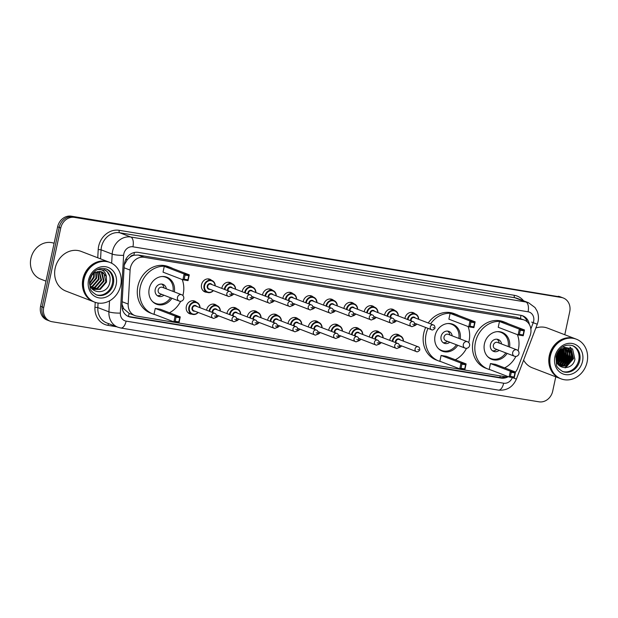 <?xml version="1.0" encoding="UTF-8"?>
<svg xmlns="http://www.w3.org/2000/svg" width="618" height="618" viewBox="0 0 618 618"><rect width="100%" height="100%" fill="white"/><g stroke="black" fill="none" stroke-linecap="round" stroke-linejoin="round"><path stroke-width="0.93" d="M394.091 347.494A6.798 5.925 -69 0 1 393.218 347.239A6.798 5.925 -69 0 1 392.391 346.837M389.703 340.34A6.798 5.925 -69 0 1 389.78 339.923A6.798 5.925 -69 0 1 398.092 334.539A6.798 5.925 -69 0 1 399.861 335.674M373.751 344.141A6.798 5.925 -69 0 1 372.87 343.894A6.798 5.925 -69 0 1 372.051 343.492M369.355 336.995A6.798 5.925 -69 0 1 369.433 336.578A6.798 5.925 -69 0 1 377.745 331.194A6.798 5.925 -69 0 1 379.522 332.329M353.403 340.796A6.798 5.925 -69 0 1 352.523 340.549A6.798 5.925 -69 0 1 351.704 340.147M349.008 333.65A6.798 5.925 -69 0 1 349.085 333.233A6.798 5.925 -69 0 1 357.405 327.849A6.798 5.925 -69 0 1 359.174 328.985M333.056 337.451A6.798 5.925 -69 0 1 332.183 337.204A6.798 5.925 -69 0 1 331.364 336.802M328.668 330.298A6.798 5.925 -69 0 1 328.745 329.888A6.798 5.925 -69 0 1 337.057 324.504A6.798 5.925 -69 0 1 338.834 325.64M312.716 334.106A6.798 5.925 -69 0 1 311.835 333.851A6.798 5.925 -69 0 1 311.016 333.457M308.32 326.953A6.798 5.925 -69 0 1 308.397 326.543A6.798 5.925 -69 0 1 316.71 321.159A6.798 5.925 -69 0 1 318.486 322.295M292.368 330.761A6.798 5.925 -69 0 1 291.495 330.506A6.798 5.925 -69 0 1 290.669 330.105M287.98 323.608A6.798 5.925 -69 0 1 288.058 323.191A6.798 5.925 -69 0 1 296.37 317.814A6.798 5.925 -69 0 1 298.139 318.95M272.028 327.416A6.798 5.925 -69 0 1 271.147 327.161A6.798 5.925 -69 0 1 270.329 326.76M267.633 320.263A6.798 5.925 -69 0 1 267.71 319.846A6.798 5.925 -69 0 1 276.022 314.462A6.798 5.925 -69 0 1 277.799 315.597M251.68 324.064A6.798 5.925 -69 0 1 250.8 323.817A6.798 5.925 -69 0 1 249.981 323.415M247.285 316.918A6.798 5.925 -69 0 1 247.362 316.501A6.798 5.925 -69 0 1 255.682 311.117A6.798 5.925 -69 0 1 257.451 312.252M231.333 320.719A6.798 5.925 -69 0 1 230.46 320.472A6.798 5.925 -69 0 1 229.641 320.07M226.945 313.573A6.798 5.925 -69 0 1 227.022 313.156A6.798 5.925 -69 0 1 235.334 307.772A6.798 5.925 -69 0 1 237.111 308.907M210.993 317.374A6.798 5.925 -69 0 1 210.112 317.127A6.798 5.925 -69 0 1 209.293 316.725M206.597 310.228A6.798 5.925 -69 0 1 206.675 309.811A6.798 5.925 -69 0 1 214.994 304.427A6.798 5.925 -69 0 1 216.763 305.562M191.85 314.122A6.798 5.925 -69 0 1 189.772 313.782A6.798 5.925 -69 0 1 186.335 306.466A6.798 5.925 -69 0 1 194.647 301.082A6.798 5.925 -69 0 1 196.416 302.217M388.961 322.302A6.798 5.925 -69 0 1 388.081 322.048A6.798 5.925 -69 0 1 387.262 321.646M384.566 315.149A6.798 5.925 -69 0 1 384.643 314.732A6.798 5.925 -69 0 1 392.963 309.348A6.798 5.925 -69 0 1 394.732 310.483M368.614 318.95A6.798 5.925 -69 0 1 367.741 318.703A6.798 5.925 -69 0 1 366.922 318.301M364.226 311.804A6.798 5.925 -69 0 1 364.303 311.387A6.798 5.925 -69 0 1 372.615 306.003A6.798 5.925 -69 0 1 374.392 307.138M348.274 315.605A6.798 5.925 -69 0 1 347.393 315.358A6.798 5.925 -69 0 1 346.574 314.956M343.878 308.459A6.798 5.925 -69 0 1 343.956 308.042A6.798 5.925 -69 0 1 352.275 302.658A6.798 5.925 -69 0 1 354.044 303.793M327.926 312.26A6.798 5.925 -69 0 1 327.053 312.013A6.798 5.925 -69 0 1 326.234 311.611M323.538 305.107A6.798 5.925 -69 0 1 323.616 304.697A6.798 5.925 -69 0 1 331.928 299.313A6.798 5.925 -69 0 1 333.697 300.448M409.309 325.647A6.798 5.925 -69 0 1 408.428 325.392A6.798 5.925 -69 0 1 407.61 324.991M404.914 318.494A6.798 5.925 -69 0 1 404.991 318.077A6.798 5.925 -69 0 1 413.303 312.7A6.798 5.925 -69 0 1 415.08 313.836M307.586 308.915A6.798 5.925 -69 0 1 306.706 308.668A6.798 5.925 -69 0 1 305.887 308.266M303.191 301.762A6.798 5.925 -69 0 1 303.268 301.352A6.798 5.925 -69 0 1 311.58 295.968A6.798 5.925 -69 0 1 313.357 297.103M287.239 305.57A6.798 5.925 -69 0 1 286.358 305.315A6.798 5.925 -69 0 1 285.539 304.913M282.851 298.417A6.798 5.925 -69 0 1 282.928 298A6.798 5.925 -69 0 1 291.24 292.623A6.798 5.925 -69 0 1 293.009 293.759M266.899 302.225A6.798 5.925 -69 0 1 266.018 301.97A6.798 5.925 -69 0 1 265.199 301.569M262.503 295.072A6.798 5.925 -69 0 1 262.58 294.655A6.798 5.925 -69 0 1 270.893 289.27A6.798 5.925 -69 0 1 272.669 290.414M246.551 298.88A6.798 5.925 -69 0 1 245.67 298.625A6.798 5.925 -69 0 1 244.852 298.224M242.156 291.727A6.798 5.925 -69 0 1 242.233 291.31A6.798 5.925 -69 0 1 250.553 285.925A6.798 5.925 -69 0 1 252.322 287.061M226.203 295.528A6.798 5.925 -69 0 1 225.331 295.28A6.798 5.925 -69 0 1 224.512 294.879M221.816 288.382A6.798 5.925 -69 0 1 221.893 287.965A6.798 5.925 -69 0 1 230.205 282.58A6.798 5.925 -69 0 1 231.974 283.716M207.061 292.275A6.798 5.925 -69 0 1 204.983 291.935A6.798 5.925 -69 0 1 201.545 284.62A6.798 5.925 -69 0 1 209.857 279.236A6.798 5.925 -69 0 1 211.634 280.371M515.451 372.129A12.754 11.109 111 0 0 517.753 368.135L530.035 335.86A12.754 11.109 111 0 0 530.661 333.735A12.754 11.109 111 0 0 524.218 320.016A12.754 11.109 111 0 0 522.31 319.498L144.071 257.289A12.754 11.109 111 0 0 130.097 270.081L128.181 304.064A12.754 11.109 111 0 0 134.917 315.589A12.754 11.109 111 0 0 136.825 316.107L504.697 376.617A12.754 11.109 111 0 0 508.073 376.594M129.981 257.165A12.754 11.109 -69 0 1 134.098 255.226L133.905 255.195A4.249 3.7 111 0 0 129.981 257.165L127.424 259.49L124.241 264.975M122.016 304.326L123.739 308.745L129.069 313.341L134.917 315.589M524.218 320.016L516.447 317.25L138.216 255.041L134.098 255.226M529.363 324.489A12.754 11.109 111 0 0 522.758 315.837A12.754 11.109 111 0 0 520.85 315.319L138.2 252.383A12.754 11.109 111 0 0 124.226 265.176L121.97 305.099A12.754 11.109 111 0 0 128.714 316.632A12.754 11.109 111 0 0 130.622 317.15L501.098 378.085A12.754 11.109 111 0 0 508.266 376.671M521.971 315.574A12.754 11.109 -69 0 1 527.339 321.963M555.775 376.81L552.685 391.202A12.754 11.109 -69 0 1 539.004 401.816L52.059 321.723A12.754 11.109 -69 0 1 50.151 321.205A12.754 11.109 -69 0 1 43.708 307.494L60.749 227.996A12.754 11.109 -69 0 1 74.43 217.381L561.376 297.474A12.754 11.109 -69 0 1 563.284 297.992A12.754 11.109 -69 0 1 569.726 311.704L564.79 334.74M50.151 321.205L47.038 320.008A12.754 11.109 -69 0 1 40.587 306.296L57.636 226.798A12.754 11.109 -69 0 1 71.309 216.184L559.815 296.872A12.754 11.109 -69 0 1 561.723 297.389A12.754 11.109 -69 0 0 559.815 296.872L72.87 216.787L561.376 297.474M57.636 226.798L59.189 227.393A12.754 11.109 -69 0 1 72.87 216.787A12.754 11.109 -69 0 0 59.189 227.393L42.148 306.891L59.189 227.393L60.749 227.996M48.59 320.611A12.754 11.109 -69 0 1 42.148 306.891A12.754 11.109 -69 0 0 48.59 320.611M505.439 376.71A12.754 11.109 -69 0 1 499.537 377.482L129.062 316.547A12.754 11.109 -69 0 1 127.941 316.3M558.263 296.277A12.754 11.109 -69 0 1 560.171 296.794L563.284 297.992M560.147 378.486A21.251 18.517 -69 0 1 560.047 378.455A21.251 18.517 -69 0 1 549.309 355.589A21.251 18.517 -69 0 1 575.288 338.772A21.251 18.517 -69 0 1 575.381 338.811M535.821 328.027A21.251 18.517 -69 0 1 547.525 328.112L575.288 338.772M561.121 378.865L560.24 378.525A21.251 18.517 -69 0 1 549.502 355.667A21.251 18.517 -69 0 1 575.482 338.849L576.355 339.182A21.251 18.517 -69 0 1 587.1 362.04A21.251 18.517 -69 0 1 561.121 378.865A21.251 18.517 -69 0 1 550.375 356.007A21.251 18.517 -69 0 1 576.355 339.182M572.245 345.539A13.859 12.074 -69 0 1 578.765 360.248A13.859 12.074 -69 0 1 562.318 371.395M567.988 348.444L570.082 349.858L572.168 358.517L565.957 365.817L560.124 366.003M559.352 349.958L566.853 348.166L570.568 350.043L572.654 358.703L566.443 366.003L560.364 366.103L558.803 365.292M566.969 348.189L568.135 349.108L570.221 357.768L564.01 365.068L559.19 365.532M567.224 348.235L568.622 349.294L570.708 357.961L564.497 365.253L559.414 365.663M565.872 348.073L568.274 357.026L562.063 364.319L558.487 364.937M566.158 348.089L568.761 357.212L562.55 364.512L558.626 365.107M564.713 348.119L566.327 356.277L560.117 363.569L557.876 364.141M565.014 348.096L566.814 356.462L560.603 363.763L558.031 364.365M557.583 363.036L563.57 354.778L563.477 348.367L564.381 355.528L558.162 362.828L557.289 363.121M563.794 348.289L564.867 355.713L558.649 363.013L557.428 363.399M562.141 348.869L562.434 354.778L556.764 361.839M562.488 348.714L562.921 354.964L556.888 362.187M560.65 349.749L560.48 354.029L556.37 360.17M561.036 349.487L560.966 354.214L556.447 360.634M558.827 351.457L558.533 353.28L556.3 357.667M559.336 350.893L559.02 353.473L556.262 358.432M566.853 348.166A9.61 8.374 -69 0 0 556.54 356.161C553.18 369.201 572.368 372.09 574.925 359.321L572.562 348.931L563.029 347.03M557.73 353.04A21.251 18.517 -69 0 1 556.555 356.099M560.047 378.455L532.291 367.795A21.251 18.517 -69 0 1 523.608 360.139M569.873 347.084L570.638 347.749L573.303 358.517L564.968 367.857M571.264 351.348L571.356 357.768L565.37 366.026M569.317 350.599L569.41 357.019L563.423 365.284M567.363 349.85L567.463 356.277L561.476 364.535M565.416 349.108L565.516 355.528L559.529 363.786M561.839 349.015L561.615 354.029L556.679 361.584M560.039 350.228L559.669 353.28L556.293 359.46M557.382 353.705L556.841 355.056M570.175 347.223L570.885 347.841L573.55 358.61L565.578 367.818M571.689 352.167L571.604 357.861L566.327 365.663M569.742 351.418L569.657 357.119L564.381 364.914M567.795 350.669L567.703 356.37L562.434 364.164M565.849 349.919L565.756 355.62L560.48 363.415M563.902 349.17L563.809 354.871L558.533 362.666M562.048 348.915L561.862 354.122L556.748 361.8M560.279 350.027L559.916 353.372L556.316 359.769M557.961 352.654L555.976 357.088M490.344 369.788A24.867 21.661 -69 0 1 488.004 369.054A24.867 21.661 -69 0 1 475.435 342.31A24.867 21.661 -69 0 1 505.833 322.627A24.867 21.661 -69 0 1 508.058 323.654M517.42 334.655A24.867 21.661 -69 0 1 518.402 349.379A24.867 21.661 -69 0 1 518.085 350.684M488.004 369.054L485.663 368.158A24.867 21.661 -69 0 1 473.094 341.414A24.867 21.661 -69 0 1 503.492 321.731L505.833 322.627M507.123 353.403A14.453 12.592 -69 0 1 491.735 359.336A14.453 12.592 -69 0 1 484.435 343.786A14.453 12.592 -69 0 1 502.102 332.353A14.453 12.592 -69 0 1 509.564 347.053M499.475 321.491L498.232 327.285L518.108 334.917L519.344 329.116L499.475 321.491L504.62 322.333L524.489 329.966L523.245 335.759L518.108 334.917L519.406 334.361L523.075 334.964L523.964 330.823L520.294 330.221L519.406 334.361M515.891 356.416A24.867 21.661 -69 0 1 504.659 367.88M490.46 363.554L489.217 369.355L509.085 376.98L510.329 371.186L490.46 363.554L495.597 364.404L515.466 372.028L514.23 377.83L509.085 376.98L510.391 376.424L514.06 377.026L514.948 372.886L511.271 372.283L510.391 376.424M520.294 330.221L519.344 329.116L524.489 329.966L523.964 330.823M511.271 372.283L510.329 371.186L515.466 372.028L514.948 372.886M514.23 377.83L514.06 377.026M523.245 335.759L523.075 334.964M497.088 331.657A14.029 12.221 -69 0 1 500.974 332.376A14.029 12.221 -69 0 1 508.228 346.543M501.553 343.979A6.373 5.554 111 0 0 498.232 339.514A6.373 5.554 111 0 0 490.437 344.566A6.373 5.554 111 0 0 493.658 351.418A6.373 5.554 111 0 0 499.112 350.329M505.794 352.893A14.029 12.221 -69 0 1 490.916 358.564A14.029 12.221 -69 0 1 487.556 356.493M516.841 349.85A3.399 2.966 111 0 0 516.331 349.711A3.399 2.966 111 0 0 512.677 352.538A3.399 2.966 111 0 0 514.4 356.2A3.399 3.399 0 0 0 518.904 353.913A3.399 3.399 0 0 0 516.841 349.85L497.552 342.442A3.399 2.966 111 0 0 493.396 345.138A3.399 2.966 111 0 0 495.111 348.791L514.4 356.2A3.399 2.966 111 0 0 514.91 356.339M499.213 343.083A6.373 5.554 111 0 0 497.003 339.22M492.546 350.815A6.373 5.554 111 0 0 496.772 349.433M45.979 281.159L40.564 279.073A19.127 16.663 -69 0 1 30.9 258.502A19.127 16.663 -69 0 1 54.098 243.291M93.766 301.785A21.251 18.517 -69 0 1 93.666 301.746A21.251 18.517 -69 0 1 82.928 278.888A21.251 18.517 -69 0 1 108.907 262.063A21.251 18.517 -69 0 1 109 262.102M93.666 301.746L65.91 291.086A21.251 18.517 -69 0 1 55.164 268.227A21.251 18.517 -69 0 1 81.151 251.402L108.907 262.063M94.739 302.156L93.859 301.823A21.251 18.517 -69 0 1 83.121 278.957A21.251 18.517 -69 0 1 109.1 262.14L109.981 262.48A21.251 18.517 -69 0 1 120.719 285.338A21.251 18.517 -69 0 1 94.739 302.156A21.251 18.517 -69 0 1 83.994 279.297A21.251 18.517 -69 0 1 109.981 262.48M105.871 268.83A13.859 12.074 -69 0 1 112.383 283.538A13.859 12.074 -69 0 1 95.937 294.686M101.738 271.789L103.894 273.226L105.894 281.854L99.598 289.116L93.774 289.301M96.964 269.749C102.124 268.807 105.253 271.032 106.358 276.416L106.512 282.094L100.216 289.355L94.075 289.433L91.418 288.042M94.075 289.433L90.908 287.239M100.417 271.456L101.422 272.275L103.422 280.904L97.119 288.166L92.592 288.676M92.26 288.614L91.727 288.49M100.757 271.511L102.04 272.507L104.04 281.144L97.737 288.405L92.878 288.853M92.553 288.776L91.773 288.544M98.988 271.364L100.95 279.954L94.647 287.216L91.503 287.834M99.359 271.364L101.568 280.193L95.265 287.455L91.765 288.065M97.459 271.572L98.478 279.004L92.175 286.265L90.645 286.713M97.853 271.487L99.096 279.243L92.793 286.505L90.807 287.03M95.759 272.159L95.999 278.054L90.066 285.168M96.199 271.966L96.617 278.293L90.197 285.601M93.805 273.341L93.527 277.103L89.672 282.967M94.33 272.963L94.145 277.343L89.741 283.608M91.897 275.288L89.795 280.255M106.358 276.416L101.908 271.85L95.126 272.492C92.491 273.967 90.769 276.292 89.95 279.475C86.358 293.419 106.891 296.493 109.703 282.889C110.946 277.196 109.479 272.924 105.292 270.089L97.814 269.456M104.148 269.587L107.076 271.503L109.78 276.161M440.989 361.669A24.867 21.661 -69 0 1 438.649 360.935A24.867 21.661 -69 0 1 426.08 334.191A24.867 21.661 -69 0 1 428.011 328.359M430.568 323.878A24.867 21.661 -69 0 1 456.478 314.508A24.867 21.661 -69 0 1 458.703 315.535M468.065 326.536A24.867 21.661 -69 0 1 469.047 341.26A24.867 21.661 -69 0 1 468.73 342.565M438.649 360.935L436.308 360.039A24.867 21.661 -69 0 1 423.739 333.295A24.867 21.661 -69 0 1 425.671 327.463M428.228 322.982A24.867 21.661 -69 0 1 454.137 313.612L456.478 314.508M457.768 345.284A14.453 12.592 -69 0 1 442.38 351.217A14.453 12.592 -69 0 1 435.08 335.674A14.453 12.592 -69 0 1 452.747 324.234A14.453 12.592 -69 0 1 460.209 338.934M450.12 313.372L448.877 319.166L468.745 326.798L469.989 320.997L450.12 313.372L455.265 314.214L475.134 321.847L473.89 327.64L468.745 326.798L470.051 326.242L473.72 326.845L474.609 322.704L470.939 322.102L470.051 326.242M466.528 348.297A24.867 21.661 -69 0 1 455.304 359.761M441.105 355.435L439.861 361.236L459.73 368.861L460.974 363.067L441.105 355.435L446.242 356.285L466.111 363.917L464.875 369.711L459.73 368.861L461.036 368.305L464.705 368.907L465.593 364.767L461.916 364.164L461.036 368.305M470.939 322.102L469.989 320.997L475.134 321.847L474.609 322.704M461.916 364.164L460.974 363.067L466.111 363.917L465.593 364.767M464.875 369.711L464.705 368.907M473.89 327.64L473.72 326.845M447.733 323.546A14.029 12.221 -69 0 1 451.619 324.257A14.029 12.221 -69 0 1 458.873 338.425M452.191 335.86A6.373 5.554 111 0 0 448.877 331.402A6.373 5.554 111 0 0 441.082 336.447A6.373 5.554 111 0 0 444.303 343.307A6.373 5.554 111 0 0 449.757 342.21M456.439 344.774A14.029 12.221 -69 0 1 441.561 350.445A14.029 12.221 -69 0 1 438.193 348.374M467.478 341.731A3.399 2.966 111 0 0 466.976 341.592A3.399 2.966 111 0 0 463.322 344.427A3.399 2.966 111 0 0 465.045 348.081A3.399 3.399 0 0 0 469.541 345.794A3.399 3.399 0 0 0 467.478 341.731L448.197 334.323A3.399 2.966 111 0 0 444.041 337.019A3.399 2.966 111 0 0 445.756 340.672L465.045 348.081A3.399 2.966 111 0 0 465.555 348.22M449.858 334.964A6.373 5.554 111 0 0 447.648 331.101M443.191 342.704A6.373 5.554 111 0 0 447.417 341.314M155.133 314.655A24.867 21.661 -69 0 1 152.793 313.921A24.867 21.661 -69 0 1 140.232 287.177A24.867 21.661 -69 0 1 170.63 267.494A24.867 21.661 -69 0 1 172.855 268.521M182.217 279.521A24.867 21.661 -69 0 1 183.191 294.245A24.867 21.661 -69 0 1 182.882 295.551M152.793 313.921L150.46 313.025A24.867 21.661 -69 0 1 137.891 286.281A24.867 21.661 -69 0 1 168.289 266.597L170.63 267.494M171.92 298.27A14.453 12.592 -69 0 1 156.532 304.203A14.453 12.592 -69 0 1 149.224 288.66A14.453 12.592 -69 0 1 166.891 277.219A14.453 12.592 -69 0 1 174.353 291.92M164.272 266.358L163.028 272.152L182.897 279.784L184.141 273.983L164.272 266.358L169.409 267.2L189.278 274.832L188.042 280.626L182.897 279.784L184.203 279.228L187.872 279.83L188.76 275.69L185.083 275.087L184.203 279.228M180.68 301.283A24.867 21.661 -69 0 1 169.456 312.747M155.249 308.421L154.013 314.222L173.882 321.847L175.126 316.053L155.249 308.421L160.394 309.27L180.263 316.903L179.019 322.696L173.882 321.847L175.18 321.29L178.857 321.893L179.738 317.752L176.068 317.15L175.18 321.29M185.083 275.087L184.141 273.983L189.278 274.832L188.76 275.69M176.068 317.15L175.126 316.053L180.263 316.903L179.738 317.752M179.019 322.696L178.857 321.893M188.042 280.626L187.872 279.83M161.885 276.532A14.029 12.221 -69 0 1 165.763 277.243A14.029 12.221 -69 0 1 173.025 291.41M166.342 288.845A6.373 5.554 111 0 0 163.021 284.38A6.373 5.554 111 0 0 155.226 289.433A6.373 5.554 111 0 0 158.455 296.285A6.373 5.554 111 0 0 163.901 295.195M170.583 297.76A14.029 12.221 -69 0 1 155.705 303.43A14.029 12.221 -69 0 1 152.345 301.36M181.63 294.716A3.399 2.966 111 0 0 181.12 294.577A3.399 2.966 111 0 0 177.474 297.412A3.399 2.966 111 0 0 179.189 301.066A3.399 3.399 0 0 0 183.693 298.78A3.399 3.399 0 0 0 181.63 294.716L162.349 287.308A3.399 2.966 111 0 0 158.193 290.004A3.399 2.966 111 0 0 159.907 293.658L179.189 301.066A3.399 2.966 111 0 0 179.699 301.205M164.002 287.949A6.373 5.554 111 0 0 161.792 284.087M157.343 295.69A6.373 5.554 111 0 0 161.568 294.299M125.771 259.467A12.754 2.163 3.2 0 0 127.424 259.49M520.472 318.579A12.754 6.165 -80.7 0 0 520.935 315.334M499.761 377.521A12.754 6.165 -80.7 0 0 500.325 375.891M128.266 316.385A12.754 6.165 -80.7 0 0 129.193 313.396M122.248 308.714A12.754 2.163 3.2 0 0 123.739 308.745M133.905 255.195A12.754 6.165 -80.7 0 0 134.338 252.499M516.447 317.25L522.31 319.498M122.163 301.746L128.181 304.064M124.079 267.772L130.097 270.081M138.216 255.041L144.071 257.289M530.854 328.923L533.218 322.696A8.497 7.408 111 0 0 533.643 321.283A8.497 7.408 111 0 0 528.073 311.789L132.932 246.798A8.497 7.408 111 0 0 123.816 253.874A8.497 7.408 111 0 0 123.615 255.334L120.348 313.087A8.497 7.408 111 0 0 126.118 321.121L503.647 383.214A8.497 7.408 111 0 0 512.345 377.559L512.361 377.521M111.665 263.237L112.182 254.083A17.003 14.817 -69 0 1 112.576 251.171A17.003 14.817 -69 0 1 130.815 237.026L525.949 302.017A17.003 14.817 -69 0 1 528.498 302.704L517.39 298.44A17.003 14.817 111 0 0 514.848 297.752L119.707 232.762A17.003 14.817 111 0 0 101.468 246.906A17.003 14.817 111 0 0 101.074 249.819L100.564 258.865M97.752 257.783L98.216 249.51A19.127 16.663 -69 0 1 119.181 230.313L514.315 295.304A2.124 1.027 -80.7 0 0 514.848 297.752L525.949 302.017A8.497 4.11 99.3 0 1 528.073 311.789M98.216 249.51L101.074 249.819L112.182 254.083A8.497 1.445 3.2 0 0 123.615 255.334M514.315 295.304A19.127 16.663 -69 0 1 523.546 300.804M116.817 326.806L107.926 325.338A19.127 16.663 -69 0 1 94.948 307.27L95.234 302.341M74.43 217.381L71.309 216.184M43.708 307.494L40.587 306.296M132.932 246.798A8.497 4.11 99.3 0 0 130.815 237.026L119.707 232.762A2.124 1.027 -80.7 0 1 119.181 230.313M120.348 313.087A8.497 1.445 3.2 0 1 108.915 311.843L97.814 307.579A17.003 14.817 111 0 0 106.798 322.951L117.899 327.216A17.003 14.817 -69 0 1 108.915 311.843L109.533 300.858M98.069 303.044L97.814 307.579L94.948 307.27M108.807 323.724A2.124 1.027 -80.7 0 0 107.926 325.338M126.118 321.121A8.497 4.11 99.3 0 1 120.842 328.019L498.371 390.105C506.799 390.792 512.809 387.115 516.393 379.089L537.274 324.226L533.218 322.696M503.647 383.214A8.497 4.11 99.3 0 1 498.371 390.105M512.345 377.559L516.393 379.089M531.665 322.102L534.091 323.021M499.537 377.482L501.098 378.085M129.062 316.547L130.622 317.15M572.731 345.709A13.859 12.074 -69 0 1 579.738 360.618A13.859 12.074 -69 0 1 562.797 371.588C558.633 368.954 556.548 366.744 556.517 364.952L556.03 356.825C556.849 353.257 558.579 350.329 561.237 348.058C564.265 345.277 568.096 344.489 572.731 345.709M554.925 356.756A15.983 13.928 -69 0 1 572.075 343.454A15.983 13.928 -69 0 1 582.55 361.298A15.983 13.928 -69 0 1 565.4 374.593A15.983 13.928 -69 0 1 554.925 356.756M106.35 269.008A13.859 12.074 -69 0 1 113.357 283.909A13.859 12.074 -69 0 1 96.416 294.879C92.26 292.244 90.166 290.035 90.143 288.251L89.649 280.116C90.467 276.547 92.198 273.627 94.855 271.348C97.883 268.567 101.715 267.787 106.35 269.008M88.544 280.047A15.983 13.928 -69 0 1 105.693 266.744A15.983 13.928 -69 0 1 116.169 284.589A15.983 13.928 -69 0 1 99.019 297.891A15.983 13.928 -69 0 1 88.544 280.047M416.849 324.071A6.373 5.554 -69 0 1 413.651 326.01M407.416 319.452A6.373 5.554 -69 0 1 407.501 318.965A6.373 5.554 -69 0 1 415.296 313.913A6.373 5.554 -69 0 1 418.68 319.313M418.494 319.243A5.948 5.183 111 0 0 413.759 314.083A5.948 5.183 111 0 0 408.065 319.097A5.948 5.183 111 0 0 407.965 319.668M414.06 325.609A5.948 5.183 111 0 0 416.663 324.002M410.591 320.672A2.974 2.596 -69 0 1 415.366 318.038M433.403 324.968C434.415 325.215 434.925 326.173 434.933 327.857C435.651 327.903 432.662 330.877 431.573 329.734A2.549 2.225 -69 0 1 433.403 324.968L414.315 317.637A2.549 2.225 111 0 0 411.217 320.912M433.094 327.664L433.828 327.787L433.094 327.664M396.501 320.727A6.373 5.554 -69 0 1 393.311 322.666M387.069 316.107A6.373 5.554 -69 0 1 387.154 315.613A6.373 5.554 -69 0 1 394.948 310.568A6.373 5.554 -69 0 1 398.332 315.968M398.146 315.898A5.948 5.183 111 0 0 393.411 310.738A5.948 5.183 111 0 0 387.718 315.752A5.948 5.183 111 0 0 387.625 316.323M393.72 322.264A5.948 5.183 111 0 0 396.316 320.657M390.252 317.328A2.974 2.596 -69 0 1 395.018 314.693M413.056 321.623C414.068 321.87 414.578 322.828 414.593 324.512C415.304 324.558 412.314 327.532 411.233 326.381A2.549 2.225 -69 0 1 413.056 321.623L393.967 314.292A2.549 2.225 111 0 0 390.87 317.567M412.754 324.319L413.488 324.435L412.754 324.319M376.161 317.382A6.373 5.554 -69 0 1 372.963 319.321M366.721 312.762A6.373 5.554 -69 0 1 366.814 312.268A6.373 5.554 -69 0 1 374.608 307.223A6.373 5.554 -69 0 1 377.984 312.623M377.807 312.546A5.948 5.183 111 0 0 373.071 307.393A5.948 5.183 111 0 0 367.378 312.407A5.948 5.183 111 0 0 367.277 312.978M373.372 318.919A5.948 5.183 111 0 0 375.976 317.312M369.904 313.983A2.974 2.596 -69 0 1 374.678 311.348M392.716 318.278C393.72 318.517 394.23 319.483 394.245 321.167C394.964 321.213 391.974 324.187 390.885 323.036A2.549 2.225 -69 0 1 392.716 318.278L373.627 310.947A2.549 2.225 111 0 0 370.53 314.222M392.407 320.974L393.141 321.09L392.407 320.974M355.813 314.037A6.373 5.554 -69 0 1 352.615 315.976L355.86 314.052M346.381 309.417A6.373 5.554 -69 0 1 346.466 308.923A6.373 5.554 -69 0 1 354.261 303.878A6.373 5.554 -69 0 1 357.644 309.278M357.459 309.201A5.948 5.183 111 0 0 352.724 304.048A5.948 5.183 111 0 0 347.03 309.062A5.948 5.183 111 0 0 346.93 309.626M353.025 315.574A5.948 5.183 111 0 0 355.628 313.967M349.564 310.638A2.974 2.596 -69 0 1 354.33 308.003M372.368 314.933C373.38 315.172 373.89 316.138 373.898 317.814C374.616 317.861 371.627 320.842 370.545 319.691A2.549 2.225 -69 0 1 372.368 314.933L353.28 307.602A2.549 2.225 111 0 0 350.182 310.877M372.059 317.621L372.801 317.745L372.059 317.621M335.474 310.692A6.373 5.554 -69 0 1 332.275 312.631M326.034 306.072A6.373 5.554 -69 0 1 326.126 305.578A6.373 5.554 -69 0 1 333.921 300.533A6.373 5.554 -69 0 1 337.297 305.925M337.111 305.856A5.948 5.183 111 0 0 332.376 300.703A5.948 5.183 111 0 0 326.683 305.717A5.948 5.183 111 0 0 326.59 306.281M332.685 312.229A5.948 5.183 111 0 0 335.288 310.622M329.216 307.293A2.974 2.596 -69 0 1 333.99 304.659M352.028 311.588C353.032 311.827 353.542 312.793 353.558 314.469C354.269 314.516 351.279 317.498 350.197 316.346A2.549 2.225 -69 0 1 352.028 311.588L332.932 304.249A2.549 2.225 111 0 0 329.842 307.532M351.719 314.276L352.453 314.4L351.719 314.276M315.126 307.347A6.373 5.554 -69 0 1 311.928 309.278M305.694 302.727A6.373 5.554 -69 0 1 305.779 302.233A6.373 5.554 -69 0 1 313.573 297.188A6.373 5.554 -69 0 1 316.957 302.581M316.771 302.511A5.948 5.183 111 0 0 312.036 297.358A5.948 5.183 111 0 0 306.343 302.364A5.948 5.183 111 0 0 306.242 302.936M312.337 308.884A5.948 5.183 111 0 0 314.941 307.27M308.869 303.948A2.974 2.596 -69 0 1 313.643 301.314M331.681 308.235C332.693 308.482 333.202 309.44 333.21 311.124C333.929 311.171 330.939 314.145 329.85 313.002A2.549 2.225 -69 0 1 331.681 308.235L312.592 300.904A2.549 2.225 111 0 0 309.494 304.187M331.372 310.931L332.105 311.055L331.372 310.931M294.778 303.994A6.373 5.554 -69 0 1 291.588 305.933M285.346 299.375A6.373 5.554 -69 0 1 285.431 298.888A6.373 5.554 -69 0 1 293.226 293.836A6.373 5.554 -69 0 1 296.609 299.236M296.424 299.166A5.948 5.183 111 0 0 291.688 294.006A5.948 5.183 111 0 0 285.995 299.019A5.948 5.183 111 0 0 285.902 299.591M291.997 305.539A5.948 5.183 111 0 0 294.593 303.925M288.529 300.603A2.974 2.596 -69 0 1 293.295 297.961M311.333 304.89C312.345 305.137 312.855 306.095 312.87 307.779C313.581 307.826 310.591 310.8 309.51 309.657A2.549 2.225 -69 0 1 311.333 304.89L292.244 297.559A2.549 2.225 111 0 0 289.147 300.835M311.032 307.586L311.766 307.71L311.032 307.586M274.438 300.649A6.373 5.554 -69 0 1 271.24 302.588M264.998 296.03A6.373 5.554 -69 0 1 265.091 295.543A6.373 5.554 -69 0 1 272.886 290.491A6.373 5.554 -69 0 1 276.269 295.891M276.084 295.821A5.948 5.183 111 0 0 271.348 290.661A5.948 5.183 111 0 0 265.655 295.674A5.948 5.183 111 0 0 265.555 296.246M271.65 302.187A5.948 5.183 111 0 0 274.253 300.58M268.181 297.25A2.974 2.596 -69 0 1 272.955 294.616M290.993 301.545C291.997 301.793 292.507 302.75 292.523 304.435C293.241 304.481 290.251 307.455 289.162 306.304A2.549 2.225 -69 0 1 290.993 301.545L271.905 294.214A2.549 2.225 111 0 0 268.807 297.49M290.684 304.241L291.418 304.365L290.684 304.241M254.091 297.304A6.373 5.554 -69 0 1 250.893 299.243M244.658 292.685A6.373 5.554 -69 0 1 244.743 292.19A6.373 5.554 -69 0 1 252.538 287.146A6.373 5.554 -69 0 1 255.922 292.546M255.736 292.476A5.948 5.183 111 0 0 251.001 287.316A5.948 5.183 111 0 0 245.307 292.329A5.948 5.183 111 0 0 245.215 292.901M251.302 298.842A5.948 5.183 111 0 0 253.905 297.235M247.841 293.905A2.974 2.596 -69 0 1 252.607 291.271M270.645 298.2C271.657 298.44 272.167 299.406 272.183 301.09C272.893 301.136 269.904 304.11 268.822 302.959A2.549 2.225 -69 0 1 270.645 298.2L251.557 290.869A2.549 2.225 111 0 0 248.459 294.145M270.336 300.896L271.078 301.012L270.336 300.896M233.751 293.959A6.373 5.554 -69 0 1 230.553 295.898M224.311 289.34A6.373 5.554 -69 0 1 224.404 288.845A6.373 5.554 -69 0 1 232.198 283.801A6.373 5.554 -69 0 1 235.574 289.201M235.388 289.124A5.948 5.183 111 0 0 230.661 283.971A5.948 5.183 111 0 0 224.96 288.985A5.948 5.183 111 0 0 224.867 289.548M230.962 295.497A5.948 5.183 111 0 0 233.565 293.89M227.494 290.56A2.974 2.596 -69 0 1 232.268 287.926M250.305 294.856C251.31 295.095 251.82 296.061 251.835 297.737C252.546 297.791 249.556 300.765 248.475 299.614A2.549 2.225 -69 0 1 250.305 294.856L231.217 287.524A2.549 2.225 111 0 0 228.119 290.8M249.996 297.552L250.73 297.667L249.996 297.552M213.403 290.614A6.373 5.554 -69 0 1 207.277 292.36A6.373 5.554 -69 0 1 204.056 285.501A6.373 5.554 -69 0 1 211.85 280.456A6.373 5.554 -69 0 1 215.234 285.848M215.049 285.779A5.948 5.183 111 0 0 210.313 280.626A5.948 5.183 111 0 0 204.62 285.64A5.948 5.183 111 0 0 207.007 291.742A5.948 5.183 111 0 0 213.218 290.545M210.089 289.34A2.974 2.596 -69 0 1 209.263 283.67A2.974 2.596 -69 0 1 211.92 284.581M210.869 284.18A2.549 2.225 111 0 0 209.038 288.938L228.127 296.269A2.549 2.225 -69 0 1 229.958 291.511L210.869 284.18M229.649 294.199L230.383 294.322L229.649 294.199M392.198 341.298A6.373 5.554 -69 0 1 392.291 340.804A6.373 5.554 -69 0 1 400.085 335.759A6.373 5.554 -69 0 1 403.461 341.159M403.276 341.09A5.948 5.183 111 0 0 398.54 335.929A5.948 5.183 111 0 0 392.847 340.943A5.948 5.183 111 0 0 392.754 341.515M395.381 342.519A2.974 2.596 -69 0 1 400.155 339.885M399.313 345.029L416.362 351.572A2.549 2.225 -69 0 1 418.193 346.814L399.097 339.483A2.549 2.225 111 0 0 395.999 342.758M418.618 349.626L417.884 349.51L418.618 349.626M401.63 345.918A6.373 5.554 -69 0 1 398.44 347.857M398.849 347.455A5.948 5.183 111 0 0 401.453 345.848M371.858 337.953A6.373 5.554 -69 0 1 371.943 337.459A6.373 5.554 -69 0 1 379.738 332.414A6.373 5.554 -69 0 1 383.121 337.814M382.936 337.737A5.948 5.183 111 0 0 378.201 332.584A5.948 5.183 111 0 0 372.507 337.598A5.948 5.183 111 0 0 372.407 338.162M375.033 339.174A2.974 2.596 -69 0 1 379.807 336.54M378.965 341.684L396.014 348.228A2.549 2.225 -69 0 1 397.845 343.469L378.757 336.138A2.549 2.225 111 0 0 375.659 339.413M398.27 346.281L397.536 346.165L398.27 346.281M381.291 342.573A6.373 5.554 -69 0 1 378.092 344.512M378.502 344.11A5.948 5.183 111 0 0 381.105 342.503M351.511 334.608A6.373 5.554 -69 0 1 351.596 334.114A6.373 5.554 -69 0 1 359.39 329.07A6.373 5.554 -69 0 1 362.774 334.469M362.588 334.392A5.948 5.183 111 0 0 357.853 329.239A5.948 5.183 111 0 0 352.16 334.253A5.948 5.183 111 0 0 352.067 334.817M354.693 335.829A2.974 2.596 -69 0 1 359.46 333.195M358.625 338.332L375.674 344.883A2.549 2.225 -69 0 1 377.498 340.124L358.409 332.793A2.549 2.225 111 0 0 355.311 336.068M377.93 342.936L377.196 342.812L377.93 342.936M360.943 339.228A6.373 5.554 -69 0 1 357.752 341.167M358.154 340.765A5.948 5.183 111 0 0 360.757 339.158M331.163 331.263A6.373 5.554 -69 0 1 331.256 330.769A6.373 5.554 -69 0 1 339.05 325.725A6.373 5.554 -69 0 1 342.426 331.117M342.241 331.047A5.948 5.183 111 0 0 337.513 325.895A5.948 5.183 111 0 0 331.82 330.908A5.948 5.183 111 0 0 331.719 331.472M334.346 332.484A2.974 2.596 -69 0 1 339.12 329.85M338.278 334.987L355.327 341.538A2.549 2.225 -69 0 1 357.158 336.771L338.069 329.44A2.549 2.225 111 0 0 334.971 332.723M357.583 339.591L356.849 339.467L357.583 339.591M340.603 335.883A6.373 5.554 -69 0 1 337.405 337.822M337.814 337.42A5.948 5.183 111 0 0 340.418 335.813M310.823 327.919A6.373 5.554 -69 0 1 310.908 327.424A6.373 5.554 -69 0 1 318.703 322.38A6.373 5.554 -69 0 1 322.086 327.772M321.901 327.702A5.948 5.183 111 0 0 317.165 322.55A5.948 5.183 111 0 0 311.472 327.555A5.948 5.183 111 0 0 311.372 328.127M313.998 329.139A2.974 2.596 -69 0 1 318.772 326.505M317.938 331.642L334.979 338.193A2.549 2.225 -69 0 1 336.81 333.426L317.722 326.095A2.549 2.225 111 0 0 314.624 329.379M337.235 336.246L336.501 336.122L337.235 336.246M320.255 332.538A6.373 5.554 -69 0 1 317.057 334.469M317.467 334.075A5.948 5.183 111 0 0 320.07 332.461M290.475 324.566A6.373 5.554 -69 0 1 290.568 324.079A6.373 5.554 -69 0 1 298.363 319.027A6.373 5.554 -69 0 1 301.738 324.427M301.553 324.357A5.948 5.183 111 0 0 296.818 319.197A5.948 5.183 111 0 0 291.124 324.211A5.948 5.183 111 0 0 291.032 324.782M293.658 325.786A2.974 2.596 -69 0 1 298.432 323.152M297.59 328.297L314.639 334.848A2.549 2.225 -69 0 1 316.47 330.082L297.374 322.75A2.549 2.225 111 0 0 294.276 326.026M316.895 332.901L316.161 332.778L316.895 332.901M299.915 329.185A6.373 5.554 -69 0 1 296.717 331.124M297.127 330.723A5.948 5.183 111 0 0 299.73 329.116M270.136 321.221A6.373 5.554 -69 0 1 270.221 320.734A6.373 5.554 -69 0 1 278.015 315.682A6.373 5.554 -69 0 1 281.399 321.082M281.213 321.012A5.948 5.183 111 0 0 276.478 315.852A5.948 5.183 111 0 0 270.784 320.866A5.948 5.183 111 0 0 270.684 321.437M273.31 322.441A2.974 2.596 -69 0 1 278.085 319.807M277.243 324.952L294.292 331.495A2.549 2.225 -69 0 1 296.122 326.737L277.034 319.406A2.549 2.225 111 0 0 273.936 322.681M296.547 329.548L295.813 329.433L296.547 329.548M279.568 325.841A6.373 5.554 -69 0 1 276.37 327.779M276.779 327.378A5.948 5.183 111 0 0 279.382 325.771M249.788 317.876A6.373 5.554 -69 0 1 249.873 317.382A6.373 5.554 -69 0 1 257.667 312.337A6.373 5.554 -69 0 1 261.051 317.737M260.866 317.667A5.948 5.183 111 0 0 256.13 312.507A5.948 5.183 111 0 0 250.437 317.521A5.948 5.183 111 0 0 250.344 318.092M252.971 319.097A2.974 2.596 -69 0 1 257.737 316.462M256.903 321.607L273.952 328.15A2.549 2.225 -69 0 1 275.775 323.392L256.686 316.061A2.549 2.225 111 0 0 253.589 319.336M276.207 326.204L275.474 326.088L276.207 326.204M259.22 322.496A6.373 5.554 -69 0 1 256.03 324.435M256.431 324.033A5.948 5.183 111 0 0 259.035 322.426M229.44 314.531A6.373 5.554 -69 0 1 229.533 314.037A6.373 5.554 -69 0 1 237.327 308.992A6.373 5.554 -69 0 1 240.703 314.392M240.526 314.315A5.948 5.183 111 0 0 235.79 309.162A5.948 5.183 111 0 0 230.097 314.176A5.948 5.183 111 0 0 229.996 314.74M232.623 315.752A2.974 2.596 -69 0 1 237.397 313.117M236.555 318.262L253.604 324.805A2.549 2.225 -69 0 1 255.435 320.047L236.346 312.716A2.549 2.225 111 0 0 233.249 315.991M255.86 322.859L255.126 322.743L255.86 322.859M238.88 319.151A6.373 5.554 -69 0 1 235.682 321.09M236.091 320.688A5.948 5.183 111 0 0 238.695 319.081M209.1 311.186A6.373 5.554 -69 0 1 209.185 310.692A6.373 5.554 -69 0 1 216.98 305.647A6.373 5.554 -69 0 1 220.363 311.039M220.178 310.97A5.948 5.183 111 0 0 215.443 305.817A5.948 5.183 111 0 0 209.749 310.831A5.948 5.183 111 0 0 209.649 311.395M212.283 312.407A2.974 2.596 -69 0 1 217.049 309.772M216.215 314.91L233.264 321.46A2.549 2.225 -69 0 1 235.087 316.702L215.999 309.371A2.549 2.225 111 0 0 212.901 312.646M235.52 319.514L234.778 319.39L235.52 319.514M218.533 315.806A6.373 5.554 -69 0 1 215.334 317.745M215.744 317.343A5.948 5.183 111 0 0 218.347 315.736M198.193 312.461A6.373 5.554 -69 0 1 192.067 314.207A6.373 5.554 -69 0 1 188.845 307.347A6.373 5.554 -69 0 1 196.64 302.302A6.373 5.554 -69 0 1 200.016 307.694M199.83 307.625A5.948 5.183 111 0 0 195.095 302.472A5.948 5.183 111 0 0 189.402 307.478A5.948 5.183 111 0 0 191.789 313.589A5.948 5.183 111 0 0 198.007 312.384M194.879 311.186A2.974 2.596 -69 0 1 194.052 305.516A2.974 2.596 -69 0 1 196.709 306.428M214.747 313.349L195.651 306.018A2.549 2.225 111 0 0 193.828 310.784L212.916 318.115A2.549 2.225 -69 0 1 214.747 313.349C215.759 313.604 216.269 314.562 216.277 316.238C216.988 316.285 213.998 319.259 212.916 318.115M215.172 316.169L214.438 316.045L215.172 316.169M537.274 324.226L538.062 321.569C538.819 317.907 538.494 314.392 537.065 311.009L535.003 307.54L528.498 302.704M117.899 327.216L120.842 328.019M500.974 332.376L499.12 331.657M490.916 358.564L489.062 357.853M451.619 324.257L449.765 323.546M441.561 350.445L439.707 349.734M165.763 277.243L163.909 276.532M155.705 303.43L153.851 302.72M413.62 326.034L416.895 324.095M431.573 329.734L414.524 323.183M418.726 319.328L417.698 315.844L415.296 313.913L411.225 312.353M393.28 322.689L396.547 320.75M411.233 326.381L394.184 319.838M398.378 315.983L397.351 312.499L394.948 310.568L390.885 309.008M372.932 319.344L376.207 317.397M390.885 323.036L373.836 316.493M378.038 312.638L377.003 309.154L374.608 307.223L370.537 305.663M370.545 319.691L353.496 313.141M357.691 309.294L356.663 305.802L354.261 303.878L350.197 302.318M332.245 312.654L335.52 310.707M350.197 316.346L333.148 309.796M337.343 305.949L336.316 302.457L333.921 300.533L329.85 298.973M311.897 309.301L315.172 307.362M329.85 313.002L312.801 306.451M317.003 302.604L315.976 299.112L313.573 297.188L309.502 295.62M291.557 305.956L294.832 304.017M309.51 309.657L292.461 303.106M296.655 299.251L295.628 295.767L293.226 293.836L289.162 292.275M271.209 302.611L274.485 300.672M289.162 306.304L272.113 299.761M276.316 295.906L275.288 292.422L272.886 290.491L268.815 288.93M250.869 299.266L254.137 297.328M268.822 302.959L251.773 296.416M255.968 292.561L254.94 289.077L252.538 287.146L248.475 285.586M230.522 295.922L233.797 293.975M248.475 299.614L231.426 293.071M235.62 289.216L234.593 285.732L232.198 283.801L228.127 282.241M203.214 290.8L207.277 292.36L210.46 292.507L213.449 290.63M228.127 296.269C229.216 297.42 232.206 294.438 231.487 294.392C231.48 292.716 230.97 291.75 229.958 291.511M215.28 285.871L214.253 282.38L211.85 280.456L207.787 278.896M396.014 334.199L400.085 335.759L402.496 337.706L403.508 341.175M418.193 346.814C419.205 347.061 419.715 348.027 419.722 349.703C420.433 349.749 417.444 352.724 416.362 351.572M398.409 347.88L401.685 345.941M375.667 330.854L379.738 332.414L382.148 334.361L383.168 337.83M397.845 343.469C398.857 343.716 399.367 344.682 399.375 346.35C400.093 346.404 397.104 349.379 396.014 348.228M378.061 344.535L381.337 342.588M355.327 327.509L359.39 329.07L361.8 331.016L362.82 334.485M377.498 340.124C378.517 340.371 379.027 341.337 379.035 343.005C379.746 343.052 376.756 346.034 375.674 344.883M357.722 341.19L360.989 339.243M334.979 324.164L339.05 325.725L341.46 327.664L342.48 331.14M357.158 336.771C358.17 337.026 358.679 337.992 358.687 339.661C359.398 339.707 356.416 342.689 355.327 341.538M337.374 337.845L340.649 335.898M314.639 320.812L318.703 322.38L321.113 324.319L322.132 327.795M336.81 333.426C337.822 333.681 338.332 334.639 338.34 336.316C339.058 336.362 336.068 339.336 334.979 338.193M317.034 334.493L320.302 332.554M294.292 317.467L298.363 319.027L300.773 320.974L301.785 324.442M316.47 330.082C317.482 330.336 317.992 331.294 318 332.971C318.71 333.017 315.721 335.991 314.639 334.848M296.686 331.148L299.962 329.209M273.944 314.122L278.015 315.682L280.425 317.629L281.445 321.097M296.122 326.737C297.134 326.984 297.644 327.949 297.652 329.626C298.37 329.672 295.381 332.646 294.292 331.495M276.339 327.803L279.614 325.864M253.604 310.777L257.667 312.337L260.078 314.284L261.097 317.752M275.775 323.392C276.794 323.639 277.304 324.604 277.312 326.281C278.023 326.327 275.033 329.301 273.952 328.15M255.999 324.458L259.266 322.519M233.256 307.432L237.327 308.992L239.738 310.939L240.757 314.407M255.435 320.047C256.447 320.294 256.957 321.26 256.964 322.928C257.683 322.975 254.693 325.956 253.604 324.805M235.651 321.113L238.927 319.166M212.916 304.087L216.98 305.647L219.39 307.586L220.41 311.063M235.087 316.702C236.099 316.949 236.609 317.915 236.617 319.583C237.335 319.63 234.346 322.611 233.264 321.46M215.311 317.768L218.579 315.821M192.569 300.734L196.64 302.302L199.05 304.241L200.062 307.718M198.239 312.476L195.249 314.353L192.067 314.207L187.996 312.646"/></g></svg>
